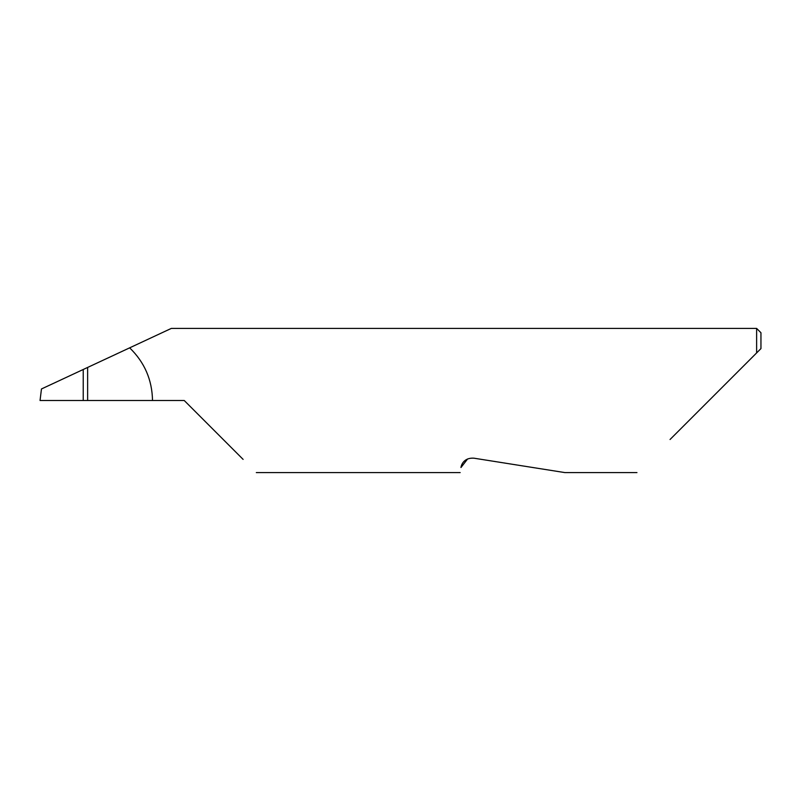<?xml version="1.0" encoding="UTF-8"?>
<svg xmlns="http://www.w3.org/2000/svg" width="801" height="801" viewBox="0 0 801 801"><rect width="100%" height="100%" fill="white"/><g stroke="black" fill="none" stroke-linecap="round" stroke-linejoin="round"><path stroke-width="1.2" d="M83.224 369.491L87.629 367.439L87.629 400.5L83.224 400.5L83.224 369.491L41.462 388.966L40.05 400.5L83.224 400.5M467.614 458.953L460.965 467.524C459.904 474.242 459.904 474.242 460.965 467.524C461.236 465.091 463.759 457.551 473.832 458.172L564.865 472.59L473.832 458.172M670.047 439.499L756.625 352.921L756.625 328.41L171.324 328.41L87.629 367.439M87.629 400.5L184.23 400.5L243.114 459.384M152.51 400.5C152.14 379.804 144.52 362.252 129.652 347.844M760.95 348.595L756.625 352.921L760.95 348.595L760.95 332.735L756.625 328.41M636.955 472.59L564.865 472.59M460.164 472.59L256.32 472.59"/></g></svg>

